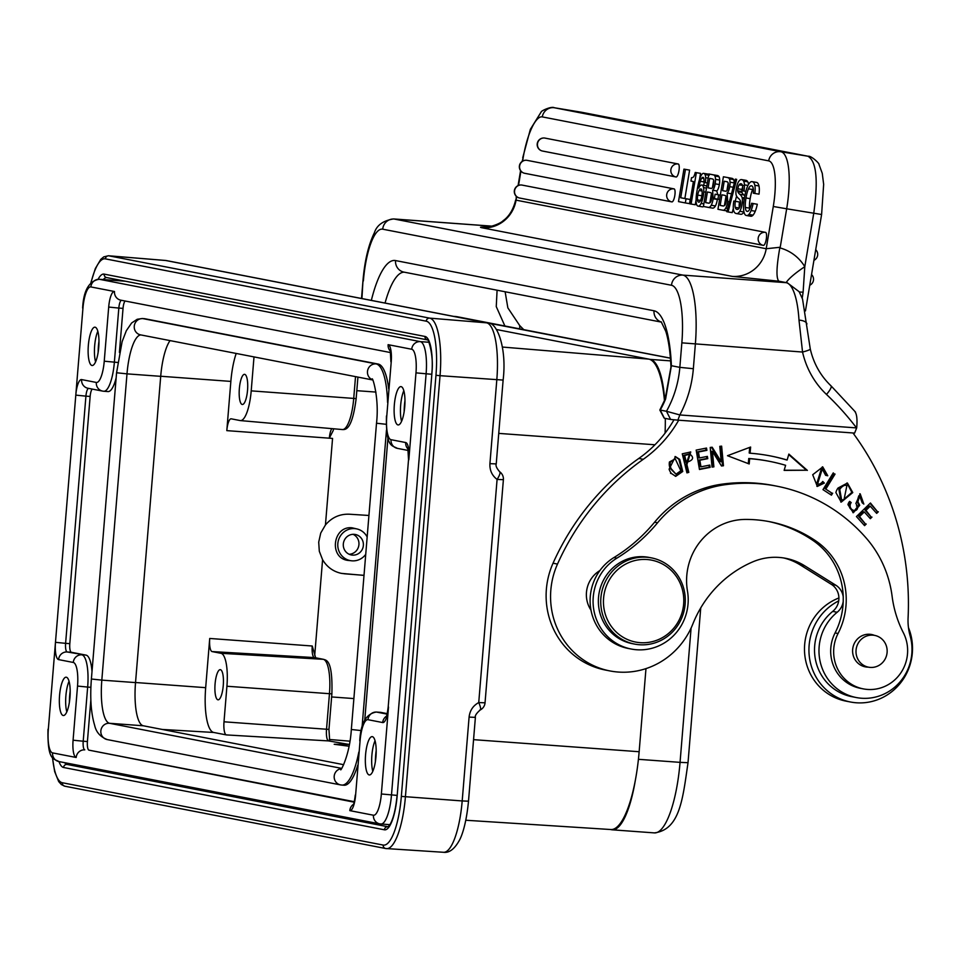 <?xml version="1.0" encoding="UTF-8"?>
<svg xmlns="http://www.w3.org/2000/svg" width="960" height="960" viewBox="0 0 960 960"><rect width="100%" height="100%" fill="white"/><g stroke="black" fill="none" stroke-linecap="round" stroke-linejoin="round"><path stroke-width="1.44" d="M98.976 341.088A24.708 6.768 -85.8 0 0 98.148 352.332M95.58 361.884A19.212 5.256 94.2 0 1 97.824 331.272M91.968 365.484A19.212 5.256 -85.8 0 0 92.136 365.508A19.212 5.256 -85.8 0 0 98.784 346.728A19.212 5.256 -85.8 0 0 94.944 327.18A19.212 5.256 -85.8 0 0 88.32 345.648A19.212 5.256 -85.8 0 0 91.968 365.484M349.092 746.232L334.2 744.276L349.428 744.432M353.064 534.312A10.428 10.032 -79 0 1 349.188 554.268M354.216 534.336A10.428 10.032 101 0 0 351.372 554.964A10.428 10.032 101 0 0 363.204 546.636A10.428 10.032 101 0 0 354.216 534.336M365.736 554.34A16.176 15.552 -79 0 1 350.268 560.604A16.176 15.552 -79 0 1 337.932 542.664A16.176 15.552 -79 0 1 354.684 528.6A16.176 15.552 -79 0 1 356.436 528.84A16.176 15.552 -79 0 1 367.164 537.024M350.544 560.652L347.58 560.376C328.608 557.556 333.012 525.564 352.068 527.808L356.7 528.888M247.536 390.216A15.12 4.14 -85.8 0 0 244.56 374.328A15.12 4.14 -85.8 0 0 239.352 388.62A15.12 4.14 -85.8 0 0 242.352 404.496A15.12 4.14 -85.8 0 0 247.536 390.216M236.196 353.448A42.708 11.7 94.2 0 0 230.856 381.408L226.812 430.632A12.516 3.432 -85.8 0 1 231.12 418.812A12.516 3.432 -85.8 0 1 231.216 418.824L240.132 420.552A31.404 8.604 94.2 0 0 240.384 420.588A31.404 8.604 94.2 0 0 251.208 390.876L254.004 356.916M332.952 431.04L329.34 438.132A11.028 3.024 94.2 0 1 331.836 428.628M368.94 515.472L349.32 514.212C339.78 513.876 331.812 517.452 325.44 524.964L332.556 438.42L226.812 430.632M215.076 683.952A15.12 4.14 -85.8 0 0 218.076 699.828A15.12 4.14 -85.8 0 0 223.296 685.044A15.12 4.14 -85.8 0 0 220.284 669.66A15.12 4.14 -85.8 0 0 215.076 683.952M209.724 638.46A12.516 3.432 -85.8 0 0 212.076 651.576L220.98 653.304A31.404 8.604 94.2 0 1 226.92 686.244L224.004 721.8A12.516 3.432 -85.8 0 0 226.368 734.916L213.732 732.468A42.708 11.7 94.2 0 1 205.68 687.672L209.724 638.46L312.252 646.008L315.744 658.152M329.328 740.616L328.584 740.832M314.712 655.404L314.688 653.652M364.008 575.4L341.46 573.384C333.276 571.62 326.976 567.06 322.584 559.716L314.784 654.504M364.008 575.328L344.424 573.792M322.584 559.716L319.308 551.256L318.708 542.136L320.748 533.016L325.44 524.964M341.148 573.324L343.824 573.672M348.648 744.372L328.584 740.916M343.656 764.688L143.292 725.772A41.172 11.28 94.2 0 1 135.528 682.596L160.704 376.332A41.172 11.28 94.2 0 1 170.052 340.608M358.824 752.1A57.648 15.78 94.2 0 1 341.964 785.076L344.076 785.232A57.648 15.78 -85.8 0 0 357.756 765.204M364.776 719.832L387.936 438.132M388.692 388.824A57.648 15.78 -85.8 0 0 378.18 364.056L144.972 318.756A57.648 15.78 -85.8 0 0 144.456 318.684L142.356 318.528A57.648 15.78 94.2 0 1 142.86 318.6L376.08 363.9A57.648 15.78 94.2 0 1 387.576 402.42M92.004 671.568A30.744 8.424 -85.8 0 0 86.076 655.14L71.364 652.284A8.232 2.256 94.2 0 1 69.816 643.644L90.144 396.444A8.232 2.256 94.2 0 1 92.184 389.076M107.748 391.536A30.744 8.424 -85.8 0 0 108.024 391.572A30.744 8.424 -85.8 0 0 116.148 377.88M119.412 352.44L123.036 308.376A8.232 2.256 94.2 0 1 125.088 301.008M376.188 750.54A24.708 6.768 -85.8 0 0 375.66 755.352A24.708 6.768 -85.8 0 0 375.372 761.784M372.804 771.336A19.212 5.256 94.2 0 1 375.048 740.736M372.336 736.656A19.212 5.256 -85.8 0 0 372.168 736.632A19.212 5.256 -85.8 0 0 365.52 755.412A19.212 5.256 -85.8 0 0 369.36 774.96A19.212 5.256 -85.8 0 0 375.984 756.492A19.212 5.256 -85.8 0 0 372.336 736.656M354.264 801.696L88.98 750.156A8.232 2.256 94.2 0 1 87.42 741.528L90.852 699.768M404.964 400.524A24.708 6.768 -85.8 0 0 404.448 405.336A24.708 6.768 -85.8 0 0 404.148 411.78M401.58 421.32A19.212 5.256 94.2 0 1 403.824 390.72M401.112 386.64A19.212 5.256 -85.8 0 0 400.944 386.616A19.212 5.256 -85.8 0 0 394.296 405.396A19.212 5.256 -85.8 0 0 398.136 424.944A19.212 5.256 -85.8 0 0 404.76 406.476A19.212 5.256 -85.8 0 0 401.112 386.64M387.156 713.628L380.784 712.38A30.744 8.424 -85.8 0 0 380.508 712.344A30.744 8.424 -85.8 0 0 380.232 712.344M66.336 677.22A19.212 5.256 -85.8 0 0 66.168 677.196A19.212 5.256 -85.8 0 0 59.52 695.976A19.212 5.256 -85.8 0 0 63.36 715.524A19.212 5.256 -85.8 0 0 69.984 697.056A19.212 5.256 -85.8 0 0 66.336 677.22M66.804 711.888A19.212 5.256 94.2 0 1 69.048 681.288M70.188 691.104A24.708 6.768 -85.8 0 0 69.372 702.348M711.456 447.312L720.324 461.58L721.224 461.76L712.188 447.228L710.22 447.456L712.032 467.076L713.88 466.86L712.44 451.44L721.488 465.984L723.456 465.756L721.632 446.148L719.796 446.352L721.224 461.76M712.44 451.44L711.552 451.272L712.98 466.692L712.008 466.8M720.768 446.244L722.556 465.588L721.32 465.732M722.556 465.588L723.456 465.756M712.98 466.692L713.88 466.86M852.768 510.264A3.06 2.94 101 0 0 853.248 510.408L854.136 510.576A3.06 2.94 -79 0 1 853.656 510.432L852.768 510.264M849.384 501.684L850.332 502.416A4.824 4.632 101 0 0 852.792 510.168M857.892 501.924L859.656 496.02L858.768 495.84L857.004 501.756A19.932 19.152 -79 0 1 858.792 505.128L852.9 512.628M859.764 493.788L863.196 503.58M859.656 496.02L862.2 502.812L863.832 504.084L860.208 493.86L855.864 503.472A26.292 25.284 -79 0 1 857.34 506.184A3.06 2.94 -79 0 1 854.136 510.576M853.68 510.336A4.824 4.632 -79 0 1 851.22 502.584L849.636 501.384A7.548 7.26 101 0 0 847.956 504.636L853.344 512.724L859.692 505.332A19.932 19.152 101 0 0 857.88 501.936L856.992 501.756M850.332 502.416L851.22 502.584M859.656 505.236L858.768 505.056M844.656 485.364L846.96 485.28L843.984 499.776L841.632 499.92L839.76 489.42M846.96 485.28L843.768 485.184A9.828 9.456 101 0 0 838.908 489.276L839.796 489.444A9.828 9.456 -79 0 1 844.644 485.328M843.552 485.244L844.44 485.412M838.872 489.252L840.744 499.752L841.632 499.92M846.972 482.976L851.868 492.384L840.78 502.02M835.884 492.552L841.224 502.116L852.768 492.564L847.416 483.048L838.044 488.028A12.828 12.336 101 0 0 835.884 492.552M670.356 462.144L675.252 458.82L680.832 470.784L675.984 474.18L670.992 468.516M669.444 461.964A10.644 10.236 101 0 0 670.14 468.324L671.04 468.492A10.644 10.236 -79 0 1 670.332 462.132M675.252 458.82L669.468 461.964M669.408 462.168L670.296 462.348M670.104 468.336L675.984 474.18M675.024 456.54L678.852 459.216L681.9 471.048L675.288 476.232M671.436 473.52L675.732 476.34L682.728 471.492L679.74 459.384L675.468 456.612L669.108 469.176A14.088 13.536 101 0 0 671.436 473.52L670.548 473.34M865.056 510.192L865.944 510.372L870.24 506.208L869.352 506.04L865.056 510.192L871.08 516.912L869.832 518.124M870.06 503.388L877.44 511.608L876.18 512.832M858.636 516.408L859.524 516.576L864.3 511.956L863.412 511.788L858.636 516.408L865.332 523.86L864.072 525.072M865.332 523.86L859.524 516.576M877.44 511.608L870.444 503.004L856.44 516.564L864.576 525.636L866.22 524.028M870.24 506.208L876.672 513.384L878.328 511.788M871.08 516.912L865.944 510.372M864.3 511.956L870.336 518.676L871.98 517.092M822.444 481.884L823.452 482.904L816.876 486.324M822.324 466.848L826.884 475.584M822.24 469.056L821.352 468.888L816.648 483.96L817.548 484.128L822.24 469.056L825.636 475.32L827.772 475.776L822.768 466.92L812.7 474.732L817.32 486.432L824.34 483.072L822.756 481.464M819.564 484.008L817.548 484.128M822.744 481.464A6.972 6.708 -79 0 1 819.576 484.02M823.452 482.904L824.34 483.072M788.712 454.56L806.472 470.232L784.188 470.22M770.064 455.856A190.512 183.132 -79 0 1 786.24 459.852L787.14 460.02A190.512 183.132 101 0 0 770.508 455.952A190.512 183.132 101 0 0 750.096 453.204L750.612 447.036L727.5 455.712L749.196 463.956L749.64 458.676L748.752 458.508L748.32 463.632M750.096 453.204L749.208 453.036L749.676 447.396M749.64 458.676A185.016 177.852 -79 0 1 769.464 461.34L768.564 461.16A185.016 177.852 101 0 0 748.752 458.508M769.464 461.34A185.016 177.852 -79 0 1 785.604 465.3L784.14 470.388L806.472 470.232M807.36 470.4L788.856 454.08L787.14 460.02M706.56 456.552L706.884 458.484L698.952 460.044L700.068 466.656L700.968 466.824L699.84 460.224L707.772 458.652L707.388 456.384L699.456 457.956L698.448 452.004L706.92 450.336L706.524 448.056L696.168 450.096L699.456 469.488L710.148 467.376L709.764 465.084L700.968 466.824M705.696 448.212L706.02 450.168L697.56 451.836L698.568 457.776L699.456 457.956M708.936 465.252L709.26 467.196L699.396 469.152M709.26 467.196L710.148 467.376M706.02 450.168L706.92 450.336M697.56 451.836L698.448 452.004M706.884 458.484L707.772 458.652M698.952 460.044L699.84 460.224M833.088 473.184L834.168 473.892L825.084 488.664L831.768 493.02L830.736 494.712M831.768 493.02L825.084 488.664M834.168 473.892L833.268 472.896L822.972 489.648L831.444 495.168L832.656 493.2M825.984 488.844L835.056 474.06M689.028 453.984L683.772 455.34L685.464 462.192L686.352 462.36C693.204 460.368 694.404 457.656 689.964 454.212L689.364 454.08M686.352 462.36L684.672 455.532L689.928 454.164M684.672 455.508L683.772 455.34M689.7 454.212L688.812 454.044M690.3 451.92L686.016 464.436L687.924 472.176L686.844 472.476M686.904 464.604L690.768 451.98L682.26 453.816L686.94 472.872L688.812 472.356L686.904 464.604L686.016 464.436M687.924 472.176L688.812 472.356M661.452 322.08A10.98 10.56 -79 0 1 654.012 310.776A87.84 24.048 -85.8 0 1 671.4 365.724L665.604 399.012A10.98 0.636 -157.3 0 0 665.16 399.012L670.968 366.96A10.98 4.116 -2.4 0 1 671.4 365.724L679.836 367.356A104.316 100.272 101 0 1 666.468 411.276L660.24 410.064L664.356 418.224L670.584 419.436L666.48 411.276L679.824 414.936L677.88 420.144L854.604 433.092L856.692 427.872C857.412 419.616 856.848 414.24 855 411.744M670.572 419.436L677.856 420.144M802.224 298.176L803.112 292.2A32.94 1.752 5.1 0 0 799.332 292.008M803.112 292.2L804.792 266.688A43.92 42.216 101 0 0 779.796 247.884L780.228 247.248L766.212 248.736A32.94 31.668 -79 0 1 732.264 276.384L482.124 227.796A32.94 31.668 101 0 0 516.06 200.148L516.276 196.284M786.168 282.6A32.94 6.228 148.8 0 1 804.792 266.688L813.744 213.264C818.376 180.228 816.444 161.22 807.96 156.228A10.98 10.56 -79 0 1 808.236 156.276L581.856 112.308A10.98 10.56 101 0 0 581.58 112.26L554.508 107.784L780.888 151.752A54.9 15.132 99.4 0 1 786.672 208.788L773.28 206.484A43.92 12.096 99.4 0 0 768.66 160.86A10.98 10.56 -79 0 1 780.888 151.752L807.96 156.228L581.46 112.236L554.388 107.76A54.9 15.132 99.4 0 1 554.508 107.784A10.98 10.56 101 0 0 542.28 116.892L768.66 160.86M521.952 185.064A6.588 6.588 0 0 0 514.392 190.392A6.588 6.588 0 0 0 519.612 198.024A6.588 6.336 101 0 1 514.62 190.524A6.588 6.336 101 0 1 521.964 185.064A6.588 1.812 -80.6 0 0 521.952 185.064L765.576 232.38A6.588 1.812 -80.6 0 1 766.272 239.196A6.588 1.812 -80.6 0 1 763.404 245.376A6.588 1.812 -80.6 0 0 763.404 245.376A6.588 6.336 -79 0 1 758.232 237.852A6.588 6.336 -79 0 1 765.576 232.38M763.056 245.316L519.78 198.06A6.588 6.336 101 0 1 519.612 198.024L763.224 245.352A6.588 6.588 0 0 0 763.404 245.376M674.076 188.892A6.588 6.336 -79 0 0 666.744 194.364A6.588 6.336 -79 0 0 671.904 201.888A6.588 1.812 -80.6 0 0 671.916 201.888A6.588 1.812 -80.6 0 0 674.784 195.708A6.588 1.812 -80.6 0 0 674.076 188.892L527.016 160.332A6.588 1.812 -80.6 0 0 527.004 160.32A6.588 6.588 0 0 0 519.444 165.66A6.588 6.588 0 0 0 524.664 173.292A6.588 6.336 101 0 0 524.832 173.316L671.568 201.828M544.848 138.072A6.588 6.588 0 0 0 537.288 143.412A6.588 6.588 0 0 0 542.52 151.044A6.588 6.336 101 0 1 537.528 143.544A6.588 6.336 101 0 1 544.86 138.072A6.588 1.812 -80.6 0 0 544.848 138.072L678.252 163.992A6.588 1.812 -80.6 0 1 678.948 170.808A6.588 1.812 -80.6 0 1 676.092 176.988A6.588 1.812 -80.6 0 0 676.092 176.988A6.588 6.336 -79 0 1 670.92 169.452A6.588 6.336 -79 0 1 678.252 163.992M675.744 176.916L542.688 151.068A6.588 6.336 101 0 1 542.52 151.044L675.912 176.952A6.588 6.588 0 0 0 676.092 176.988M751.104 210.528A15.66 4.32 99.4 0 1 748.896 214.44A18.936 5.22 99.4 0 1 746.688 215.556A18.936 5.22 99.4 0 1 746.376 215.46A18.324 5.052 99.4 0 1 746.232 215.448A18.324 5.052 99.4 0 1 743.712 210.588A16.056 4.428 99.4 0 1 744.444 197.988A16.932 4.668 99.4 0 1 747.864 185.64A18.324 5.052 99.4 0 1 751.92 181.632A18.324 5.052 99.4 0 1 752.196 181.704A19.608 5.4 99.4 0 1 752.436 181.716A19.608 5.4 99.4 0 1 754.812 185.256A10.98 3.024 99.4 0 1 754.836 193.464L753.312 193.164A8.436 2.328 -80.6 0 0 753.12 187.872A13.344 3.672 -80.6 0 0 751.62 185.832A13.344 3.672 -80.6 0 0 751.452 185.82A12.156 3.348 -80.6 0 0 751.32 185.784A12.156 3.348 -80.6 0 0 748.44 188.832A13.212 3.636 -80.6 0 0 746.016 197.976A13.344 3.672 -80.6 0 0 745.308 207.456A11.628 3.204 -80.6 0 0 747 211.32A11.628 3.204 -80.6 0 0 747.108 211.332A11.82 3.252 -80.6 0 0 747.312 211.392A11.82 3.252 -80.6 0 0 749.484 209.628A11.388 3.144 -80.6 0 0 751.62 203.268L753.144 203.568A15.408 4.248 99.4 0 1 751.116 210.54L755.28 211.224A15.408 4.248 -80.6 0 0 757.308 204.252L753.144 203.568M754.812 185.256L758.976 185.952A19.608 5.4 -80.6 0 0 756.612 182.412A19.608 5.4 -80.6 0 0 756.36 182.388M750.54 216.156A18.936 5.22 -80.6 0 0 750.852 216.24A18.936 5.22 -80.6 0 0 753.06 215.148A15.66 4.32 -80.6 0 0 755.268 211.224M748.896 214.44L753.06 215.136M751.62 203.268L757.308 204.252M745.308 207.456L749.472 208.14A13.344 3.672 99.4 0 1 750.18 198.66A13.212 3.636 99.4 0 1 752.604 189.516A12.156 3.348 99.4 0 1 753.228 188.328M749.628 209.34A11.628 3.204 99.4 0 1 749.472 208.14M746.016 197.976L750.18 198.66M748.44 188.832L752.604 189.516M758.964 186A10.98 3.024 -80.6 0 1 759.012 194.148L754.836 193.464M739.752 211.356A18.648 5.136 99.4 0 1 736.668 213.6A18.648 5.136 99.4 0 1 736.308 213.492M739.848 194.4A34.956 9.636 99.4 0 1 742.104 197.496A8.436 2.328 99.4 0 1 742.308 198.576A6.996 1.932 99.4 0 1 742.272 202.572A8.796 2.424 99.4 0 1 739.752 211.296L743.916 211.98A8.796 2.424 -80.6 0 0 743.952 211.908M743.592 181.116A11.388 3.144 99.4 0 1 744.456 184.86A10.98 3.024 99.4 0 1 743.988 191.088L742.476 190.788A6.588 1.812 -80.6 0 0 742.56 185.556A12.6 3.468 -80.6 0 0 741.192 183.804A12.6 3.468 -80.6 0 0 741.036 183.792A11.628 3.204 -80.6 0 0 740.844 183.744A11.628 3.204 -80.6 0 0 739.14 184.848A4.368 1.2 -80.6 0 0 737.844 188.772A3.42 0.936 -80.6 0 0 737.688 190.824L737.844 191.748A33.864 9.336 -80.6 0 0 739.86 194.304L744.024 195A33.864 9.336 99.4 0 1 741.996 192.456M738.42 198.276A35.508 9.78 99.4 0 1 736.248 195.36A6.864 1.896 99.4 0 1 735.996 191.004A8.592 2.364 99.4 0 1 738.48 181.824A17.448 4.812 99.4 0 1 741.42 179.58A17.448 4.812 99.4 0 1 741.6 179.628A23.604 6.504 99.4 0 1 741.816 179.64A23.604 6.504 99.4 0 1 743.604 181.104L747.768 181.788A23.604 6.504 -80.6 0 0 745.98 180.336A23.604 6.504 -80.6 0 0 745.764 180.312M739.056 208.272A4.596 1.26 -80.6 0 0 740.448 204.396A3.36 0.924 -80.6 0 0 740.604 202.224A4.824 1.332 -80.6 0 0 740.34 200.748A37.248 10.26 -80.6 0 0 738.408 198.36M736.296 213.552C733.428 212.988 732.6 208.824 733.812 201.036L735.348 201.336A7.164 1.98 -80.6 0 0 735.204 207.36A14.424 3.972 -80.6 0 0 736.776 209.352A14.424 3.972 -80.6 0 0 736.944 209.364A14.088 3.876 -80.6 0 0 737.16 209.424A14.088 3.876 -80.6 0 0 739.056 208.32M740.472 214.176A18.648 5.136 -80.6 0 0 740.832 214.296A18.648 5.136 -80.6 0 0 743.916 212.04M742.104 197.496L744.456 197.892M744.828 195.78A34.956 9.636 -80.6 0 0 744.012 195.084M737.844 191.748L742.008 192.432L741.864 191.496A3.42 0.936 99.4 0 1 742.008 189.468A4.368 1.2 99.4 0 1 742.716 186.696M737.688 190.824L741.852 191.508M737.844 188.772L742.008 189.468M745.836 191.388L743.988 191.088M744.456 184.86L747.96 185.448M748.512 184.452A11.388 3.144 -80.6 0 0 747.756 181.812M745.632 180.276A17.448 4.812 -80.6 0 0 745.584 180.264A17.448 4.812 -80.6 0 0 745.548 180.264L741.42 179.58M735.204 207.36L739.248 208.02M735.348 201.336L739.512 202.02A7.164 1.98 99.4 0 0 739.344 207.876M733.812 201.036L739.512 202.02M728.052 211.944L726.756 211.692L735.36 179.112L736.656 179.364L728.052 211.944L732.216 212.628L733.32 208.44M735.216 201.276L736.596 196.068M736.656 179.364L735.36 179.112M726.936 181.752L724.212 181.236L722.628 190.668L725.976 191.22M722.628 190.668L725.46 191.22A18.108 4.992 -80.6 0 0 725.496 191.22A18.108 4.992 -80.6 0 0 726.444 191.076M726.444 191.064A3.984 1.104 -80.6 0 0 728.076 187.008A4.368 1.2 -80.6 0 0 728.232 183.18A10.14 2.796 -80.6 0 0 727.14 181.8A10.14 2.796 -80.6 0 0 726.924 181.788M728.196 183.048L726.924 190.644M722.58 205.836A19.056 5.244 -80.6 0 0 723.012 205.98A19.056 5.244 -80.6 0 0 724.86 205.236A4.368 1.2 -80.6 0 0 726.192 201.336A4.596 1.26 -80.6 0 0 726.432 197.94A5.664 1.56 -80.6 0 0 725.904 196.032A18.324 5.052 -80.6 0 0 724.908 195.396L721.944 194.82L720.168 205.428L723.492 205.98M720.168 205.428L722.568 205.896M726 196.152L724.416 205.584M722.832 210.216L717.948 209.28L723.396 176.784L731.7 178.284L723.396 176.784M725.772 208.176A16.176 4.464 99.4 0 1 723 210.252A16.176 4.464 99.4 0 1 722.568 210.096M727.14 193.092L727.728 201.588A8.436 2.328 99.4 0 1 725.76 208.08L727.632 208.392M727.524 177.624A22.428 6.18 99.4 0 1 727.824 177.648A22.428 6.18 99.4 0 1 729.408 178.848A9.348 2.58 99.4 0 1 730.044 182.208A7.308 2.016 99.4 0 1 729.708 186.672A6.972 1.92 99.4 0 1 727.14 193.032M727.728 201.588L729.36 201.852M727.104 193.044L731.268 193.74A6.972 1.92 -80.6 0 0 731.556 193.536M734.22 183.432A7.308 2.016 -80.6 0 0 734.208 182.892A9.348 2.58 -80.6 0 0 733.572 179.532A22.428 6.18 -80.6 0 0 731.988 178.344A22.428 6.18 -80.6 0 0 731.688 178.32M729.408 178.848L733.572 179.532M717.912 199.224L714.396 198.54L715.116 194.22L718.632 194.904L717.912 199.224L719.592 199.5M718.632 194.904L720.312 195.18M715.116 194.22L720.324 195.108M712.404 178.932L709.68 178.404L708.108 187.848L711.444 188.4M708.108 187.848L710.928 188.4A18.108 4.992 -80.6 0 0 710.964 188.4A18.108 4.992 -80.6 0 0 711.912 188.256M711.912 188.232A3.984 1.104 -80.6 0 0 713.544 184.188A4.368 1.2 -80.6 0 0 713.712 180.36A10.14 2.796 -80.6 0 0 712.608 178.98A10.14 2.796 -80.6 0 0 712.392 178.968M713.664 180.216L712.392 187.812M708.06 203.016A19.056 5.244 -80.6 0 0 708.48 203.16A19.056 5.244 -80.6 0 0 710.328 202.416A4.368 1.2 -80.6 0 0 711.672 198.516A4.596 1.26 -80.6 0 0 711.9 195.12A5.664 1.56 -80.6 0 0 711.384 193.212A18.324 5.052 -80.6 0 0 710.376 192.576L707.412 191.988L705.636 202.608L708.972 203.148M705.636 202.608L708.048 203.076M711.468 193.332L709.884 202.764M708.312 207.396L703.416 206.46L708.864 173.964L713.004 174.768A22.428 6.18 99.4 0 1 713.304 174.828A22.428 6.18 99.4 0 1 714.876 176.016A9.348 2.58 99.4 0 1 715.512 179.376A7.308 2.016 99.4 0 1 715.176 183.852A6.972 1.92 99.4 0 1 712.608 190.212M711.24 205.344A16.176 4.464 99.4 0 1 708.48 207.432A16.176 4.464 99.4 0 1 708.036 207.276M712.608 190.272L713.196 198.768A8.436 2.328 99.4 0 1 711.24 205.26L715.404 205.944M708.48 207.432L712.644 208.128A16.176 4.464 -80.6 0 0 715.404 206.04M715.404 205.956A8.436 2.328 -80.6 0 0 717.36 199.452L717.42 199.128M713.196 198.768L717.36 199.452M717.756 194.652L716.772 190.956M712.572 190.224L716.736 190.908A6.972 1.92 -80.6 0 0 719.352 184.536A7.308 2.016 -80.6 0 0 719.676 180.072A9.348 2.58 -80.6 0 0 719.04 176.712A22.428 6.18 -80.6 0 0 717.468 175.512A22.428 6.18 -80.6 0 0 717.156 175.5M714.876 176.016L719.04 176.712M713.004 174.804L708.864 173.964M702.072 191.064A7.716 2.124 -80.6 0 0 701.004 189A7.716 2.124 -80.6 0 0 700.908 189A8.232 2.268 -80.6 0 0 700.788 188.964A8.232 2.268 -80.6 0 0 699.096 190.5A6.048 1.668 -80.6 0 0 697.752 195.096A6.312 1.74 -80.6 0 0 697.512 199.932A7.86 2.16 -80.6 0 0 698.604 202.116A7.86 2.16 -80.6 0 0 698.688 202.128L698.94 202.164M697.512 199.932L701.676 200.616M698.688 202.128A7.716 2.124 -80.6 0 0 698.808 202.152A7.716 2.124 -80.6 0 0 700.476 200.544A6.312 1.74 -80.6 0 0 701.832 195.9A6.048 1.668 -80.6 0 0 702.072 191.076M699.096 190.5L702.06 190.992M697.752 195.096L701.856 195.768M700.248 177.36A12.156 3.348 99.4 0 1 703.548 173.364A12.156 3.348 99.4 0 1 703.644 173.388A14.424 3.972 99.4 0 1 703.812 173.4A14.424 3.972 99.4 0 1 705.06 174.588A9.54 2.628 99.4 0 1 705.66 177.684A10.284 2.832 99.4 0 1 705.312 182.64L703.896 182.364A6.048 1.668 -80.6 0 0 703.068 177.36A7.548 2.076 -80.6 0 0 702.936 177.324A7.548 2.076 -80.6 0 0 701.736 178.164A8.004 2.208 -80.6 0 0 700.332 181.32A25.2 6.948 -80.6 0 0 698.7 188.136A12.6 3.468 99.4 0 1 701.664 185.04A12.6 3.468 99.4 0 1 701.832 185.076A12.828 3.54 99.4 0 1 701.928 185.088A12.828 3.54 99.4 0 1 703.524 187.596A9.036 2.484 99.4 0 1 703.752 191.844A10.836 2.988 99.4 0 1 701.1 203.436A12.828 3.54 99.4 0 1 698.316 206.148A12.828 3.54 99.4 0 1 698.076 206.076A12.156 3.348 99.4 0 1 697.896 206.064A12.156 3.348 99.4 0 1 696.096 201.648A17.052 4.704 99.4 0 1 697.104 190.32A21.792 6 99.4 0 1 700.248 177.324M705.06 174.588L709.224 175.272M705.66 177.684L708.168 178.092M708.768 174.564A14.424 3.972 -80.6 0 0 707.976 174.084A14.424 3.972 -80.6 0 0 707.808 174.072L703.968 173.436M702.24 206.772A12.828 3.54 -80.6 0 0 702.492 206.844A12.828 3.54 -80.6 0 0 703.56 206.484M701.1 203.436L703.848 203.892M706.812 186.216A12.828 3.54 -80.6 0 0 706.092 185.784A12.828 3.54 -80.6 0 0 705.996 185.772L702.024 185.112M700.332 181.32L703.944 181.908M703.62 185.364A25.2 6.948 99.4 0 1 704.376 182.448M707.352 182.976L705.312 182.64M693.408 181.536L690.96 181.056L691.524 177.66A17.448 4.812 -80.6 0 0 691.716 177.684A17.448 4.812 -80.6 0 0 693.684 176.724A7.86 2.16 -80.6 0 0 695.244 172.464L696.36 172.68L691.104 204.06L689.688 203.784L693.408 181.536M691.104 204.06L695.268 204.744L696.084 199.872M696.36 172.68L700.524 173.364L699.468 179.664M695.244 172.464L700.524 173.364M685.344 202.944L678.492 201.612L683.94 169.128L685.452 169.416L680.712 197.76L686.04 198.792L685.344 202.944L689.508 203.628L690.204 199.488L686.04 198.792M680.712 197.76L690.204 199.488M685.452 169.416L689.616 170.112L684.876 198.444M683.94 169.128L689.616 170.112M779.796 247.884C776.376 267.324 776.076 278.436 778.908 281.22L786.144 282.672A10.98 10.56 -79 0 1 787.344 282.828L779.916 281.388A10.98 10.56 101 0 0 778.716 281.232M806.904 324.048A10.98 4.716 176.4 0 0 798.996 320.112L802.548 352.044L681.852 342.852A54.9 15.036 94.2 0 0 671.496 285.276A10.98 10.56 -79 0 1 682.932 275.112A65.88 18.036 94.2 0 1 695.352 344.208L693.348 368.712A115.296 110.832 101 0 1 679.824 414.948L856.548 427.908A288.78 277.596 -79 0 0 826.476 394.428A10.98 2.58 133.4 0 0 831.048 385.872C820.584 375.852 813.672 363.576 810.288 349.056A10.98 1.26 167.3 0 1 802.548 352.044A84.552 81.276 101 0 0 826.476 394.428M854.616 433.092L856.692 427.872M673.968 419.82A120.78 116.1 -79 0 1 638.808 458.448A252.552 242.76 101 0 0 553.044 563.208A76.86 73.884 101 0 0 605.448 670.056L609.912 670.932A76.86 73.884 -79 0 1 557.496 564.072A252.552 242.76 -79 0 1 643.26 459.312A120.78 116.1 101 0 0 678.696 420.204M768.192 521.412A133.524 128.352 -79 0 1 812.808 540.336A71.376 68.604 -79 0 1 843.24 596.94A16.476 15.828 101 0 0 835.848 585.24L804.72 565.8A60.396 58.056 101 0 0 785.712 558.312A60.396 58.056 101 0 0 752.652 561.912A112.332 107.976 101 0 0 692.88 623.916A76.86 73.884 -79 0 1 609.912 670.932M783.48 557.916A60.396 58.056 -79 0 1 800.268 564.936L831.384 584.376A16.476 15.828 -79 0 1 832.716 611.4A48.312 46.44 101 0 0 815.712 660.816A48.312 46.44 101 0 0 851.82 696.672L856.272 697.536A48.312 46.44 -79 0 1 820.176 661.68A48.312 46.44 -79 0 1 837.168 612.264A16.476 15.828 101 0 0 843.228 601.344A71.376 68.604 -79 0 1 835.08 632.928A38.436 36.948 101 0 0 860.352 688.308L863.316 688.884A38.436 36.948 -79 0 1 838.056 633.504A71.376 68.604 101 0 0 815.772 540.912A133.524 128.352 101 0 0 769.68 521.7A133.524 128.352 101 0 0 745.128 519.432A60.396 58.056 101 0 0 687.48 591.168A49.416 47.496 -79 0 1 631.224 649.032A49.416 47.496 -79 0 1 593.688 609.18A49.416 47.496 -79 0 1 616.92 558.132A164.7 158.328 101 0 0 657.564 522.78A109.8 105.552 -79 0 1 724.86 484.752A169.752 163.176 -79 0 1 776.592 486.132A169.752 163.176 -79 0 1 866.256 538.152A109.8 105.552 -79 0 1 892.104 596.256A109.8 105.552 101 0 0 903.372 632.772A38.436 36.948 -79 0 1 900.264 673.704A38.436 36.948 -79 0 1 863.316 688.884M603.588 598.176A41.724 40.104 -79 0 1 666.588 566.568A41.724 40.104 -79 0 1 660.66 638.568A41.724 40.104 -79 0 1 603.588 598.176M600.888 597.9A43.92 42.216 -79 0 1 651.396 557.868A43.92 42.216 -79 0 1 684.876 606.564A43.92 42.216 -79 0 1 639.42 644.736A43.92 42.216 -79 0 1 634.644 644.1A43.92 42.216 -79 0 1 600.888 597.9M651.396 557.868L649.02 557.412A43.92 42.216 101 0 0 599.196 592.476A43.92 42.216 101 0 0 632.268 643.644L634.644 644.1M887.1 652.428A16.176 15.552 -79 0 1 868.488 667.176A16.176 15.552 -79 0 1 856.308 648.324A16.176 15.552 -79 0 1 874.668 635.4A16.176 15.552 -79 0 1 887.1 652.428M874.428 635.352A16.476 15.828 101 0 0 871.596 634.512A16.476 15.828 101 0 0 852.912 647.664A16.476 15.828 101 0 0 865.32 666.852A16.476 15.828 101 0 0 867.108 667.092A16.476 15.828 101 0 0 868.284 667.128M776.592 486.132L773.616 485.544A169.752 163.176 101 0 0 721.896 484.176A109.8 105.552 101 0 0 654.588 522.204A164.7 158.328 -79 0 1 613.944 557.556A49.416 47.496 101 0 0 599.856 570.6A27.456 26.388 101 0 0 590.988 610.128A49.416 47.496 101 0 0 628.248 648.456L631.224 649.032M599.856 570.6A49.416 47.496 101 0 0 590.988 610.128M852.984 432.972A285.492 274.428 -79 0 1 908.088 617.892A54.9 52.776 101 0 0 910.14 635.916A48.312 46.44 -79 0 1 856.272 697.536M497.088 290.208L496.26 306.6L504.888 325.98M523.752 329.652L519.684 325.548L519.756 328.872M479.88 709.98A8.784 2.004 -116.7 0 0 480.24 709.944A8.784 2.004 -116.7 0 0 478.74 702.564L497.088 479.424C491.988 475.536 489.6 470.28 489.924 463.656L496.812 379.824A54.36 14.88 -85.8 0 0 486.564 322.824A8.784 8.448 -79 0 1 487.44 322.944C496.956 321.444 507.06 347.88 503.124 380.076L496.236 463.908C495.492 465.66 496.656 468.288 499.716 471.792A8.784 8.784 0 0 1 503.388 479.676L497.088 479.424A8.784 2.28 -54.7 0 0 499.728 471.804A8.784 2.28 -54.7 0 0 499.476 471.684M465.816 820.248L610.908 829.536A82.356 22.548 -85.8 0 0 635.268 780.684A82.356 22.548 -85.8 0 0 639.144 751.728L645.972 668.616M610.512 829.512L611.604 829.728A74.664 20.448 94.2 0 0 612.264 829.812A74.664 20.448 94.2 0 0 635.268 780.684M665.076 433.14A82.356 22.548 -85.8 0 0 665.304 418.404M664.452 400.68A82.356 22.548 -85.8 0 0 648.78 359.112L650.268 359.4A74.664 20.448 94.2 0 1 664.716 400.08M838.92 597.972A53.808 51.72 101 0 0 804.612 652.932A53.808 51.72 101 0 0 846.012 701.136L850.476 702A53.808 51.72 -79 0 1 809.304 656.388A53.808 51.72 -79 0 1 838.716 600.888M908.448 627.564A53.808 51.72 -79 0 1 900.828 682.572A53.808 51.72 -79 0 1 850.476 702M71.364 652.284L67.152 651.972A8.232 7.92 101 0 0 58.584 659.604A16.476 4.512 -85.8 0 1 55.476 642.324L65.604 643.344A8.232 2.256 -85.8 0 0 67.152 651.972L86.076 655.14M251.208 390.864L353.736 398.424M342.132 429.516A32.892 9.012 -85.8 0 0 342.384 429.552A32.892 9.012 -85.8 0 0 353.724 398.448L355.524 376.632M353.724 398.472L356.04 398.532M230.856 381.408L160.716 376.248M375.936 392.076L356.808 390.684M226.368 734.916L328.596 740.916A11.028 3.024 94.2 0 1 326.52 729.348L329.448 693.804A32.892 9.012 -85.8 0 0 323.232 659.304L314.328 657.576A11.028 3.024 94.2 0 1 312.252 646.008M220.98 653.304L323.232 659.304A3.3 3.168 -79 0 1 323.64 659.352L314.736 657.624A3.3 3.168 101 0 0 314.328 657.576L212.076 651.576M224.004 721.8L328.836 729.408M331.764 693.864L226.92 686.244M331.632 696.948L353.88 698.568M135.528 682.512L205.68 687.672M213.732 732.468L162.192 729.444M349.968 741.18L329.34 739.488M160.704 376.332L126.996 373.86L101.82 680.124L135.528 682.596M140.94 334.944A41.172 11.28 -85.8 0 0 126.996 373.86L116.568 372.756L91.392 679.02L101.82 680.124A41.172 11.28 -85.8 0 0 109.596 723.3A8.232 7.92 101 0 0 107.34 739.596L340.56 784.896A8.232 7.92 -79 0 1 341.352 768.636M143.292 725.772L109.596 723.3L341.556 768.36M341.46 785.016A8.232 7.92 -79 0 1 340.56 784.896L341.964 785.076M340.848 769.164C339.336 773.508 349.62 757.08 351.336 729.504L361.224 730.572M386.472 430.128L362.064 727.128M386.172 424.296L376.512 423.24C379.56 396.876 371.82 374.904 372.144 379.416M372.408 379.764A8.232 7.92 -79 0 1 376.08 363.9L378.18 364.056M144.972 318.756L142.86 318.6A8.232 7.92 101 0 0 140.616 334.884L372.516 379.932M81.6 379.584A8.232 7.92 101 0 0 87.936 388.248L102.636 391.104A8.232 7.92 -79 0 1 96.312 382.44L81.6 379.584A16.476 4.512 -85.8 0 0 75.792 395.124L85.92 396.144L65.604 643.344L69.816 643.644M103.536 391.224A8.232 7.92 -79 0 1 102.636 391.104L103.812 391.26A30.744 8.424 94.2 0 1 103.536 391.224M88.572 388.368A8.232 2.256 -85.8 0 0 85.92 396.144L90.144 396.444M96.312 382.44A22.512 6.168 94.2 0 0 104.244 361.2L117.696 362.46M123.036 308.376L118.824 308.076L114.372 362.22A30.744 8.424 94.2 0 1 103.812 391.26L108.024 391.572M121.464 300.3A8.232 2.256 -85.8 0 0 118.824 308.076L108.696 307.056L104.244 361.2M108.696 307.056A16.476 4.512 -85.8 0 1 114.504 291.516A8.232 7.92 101 0 0 120.828 300.18L390.744 352.608M90.888 687.312L87.66 687.072L83.208 741.216L87.42 741.528M73.284 662.46A8.232 7.92 -79 0 1 81.864 654.828A30.744 8.424 94.2 0 1 87.66 687.072L77.532 686.064A22.512 6.168 94.2 0 0 73.284 662.46L58.584 659.604M88.98 750.156L354.144 802.176M83.208 741.216A8.232 2.256 -85.8 0 0 84.768 749.856A8.232 7.92 101 0 0 76.188 757.476A16.476 4.512 -85.8 0 1 73.08 740.208L83.208 741.216M431.7 374.28L415.98 372.864A22.512 6.168 94.2 0 0 411.732 349.26A8.232 7.92 -79 0 1 420.312 341.628A30.744 8.424 94.2 0 1 426.108 373.872L391.488 794.988A30.744 8.424 94.2 0 1 380.928 824.028A30.744 8.424 94.2 0 1 380.652 823.992A8.232 7.92 -79 0 1 373.428 815.22A22.512 6.168 94.2 0 0 381.36 793.98L397.08 795.396M390.468 351.216A8.232 7.92 -79 0 1 388.116 344.664A16.476 4.512 -85.8 0 1 391.224 361.944L386.772 416.088L391.224 361.944M386.772 416.088A22.512 6.168 94.2 0 0 391.02 439.692A8.232 7.92 101 0 0 397.344 448.356L408.36 450.492M408.084 449.088A8.232 7.92 -79 0 1 405.72 442.548L391.02 439.692M411.732 349.26L388.116 344.664M415.98 372.864L408.828 459.816A16.476 4.512 -85.8 0 0 405.72 442.548M380.784 712.38L376.572 712.08A8.232 7.92 101 0 0 367.992 719.7L382.704 722.556A8.232 7.92 -79 0 1 386.364 716.256M380.508 712.344L376.296 712.044A30.744 8.424 94.2 0 1 376.572 712.08L387.036 714.108M386.964 716.136L385.968 717.096C386.232 715.236 386.544 719.28 388.2 706.92L388.512 707.016A16.476 4.512 -85.8 0 1 382.704 722.556M381.36 793.98L388.512 707.016M360.06 740.94L355.608 795.084L360.06 740.94A22.512 6.168 94.2 0 1 367.992 719.7M355.608 795.084A16.476 4.512 -85.8 0 1 349.812 810.624A8.232 7.92 -79 0 1 353.46 804.324M349.812 810.624L373.428 815.22M125.256 281.196L99.456 279.312L420.312 341.628L429.024 342.264M125.112 281.172L99.18 279.276A30.744 8.424 94.2 0 1 99.456 279.312A8.232 7.92 101 0 0 90.876 286.932L114.504 291.516M73.08 740.208L77.532 686.064M76.188 757.476L52.572 752.892A8.232 7.92 101 0 0 58.896 761.556L379.752 823.872L389.904 824.688M90.876 286.932A22.512 6.168 94.2 0 0 82.944 308.172L48.324 729.288A22.512 6.168 94.2 0 0 52.572 752.892M78.648 765.384L67.02 764.436L388.056 826.776M64.656 762.672A32.964 9.024 -85.8 0 0 67.02 764.436A3.3 3.168 101 0 0 63.552 767.484A36.264 9.924 -85.8 0 1 59.016 761.58M427.5 339.912L427.428 339.888A3.3 3.168 -79 0 1 424.968 336.444L104.124 274.116A3.3 3.168 101 0 0 106.656 277.584A32.964 9.024 -85.8 0 0 103.332 279.576M431.82 374.472L397.188 795.588L431.82 374.472A36.264 9.924 -85.8 0 0 424.968 336.444M397.2 795.528L397.068 795.54C395.76 809.028 393.408 818.688 390.024 824.496L388.14 826.788M104.124 274.116A36.264 9.924 -85.8 0 0 98.112 279.252M63.552 767.484L384.408 829.8A3.3 3.168 -79 0 1 387.864 826.752A32.964 9.024 -85.8 0 0 388.032 826.776M384.408 829.8A36.264 9.924 -85.8 0 0 397.188 795.588M82.944 308.172L75.792 395.124M55.476 642.324L48.324 729.288M856.464 506.004L857.352 506.172M852.768 492.564L851.868 492.384M679.74 459.384L678.852 459.216M491.94 226.176L394.164 219.024A10.98 10.56 101 0 0 382.728 229.188L671.496 285.276M361.932 298.56L362.964 280.86C364.656 260.832 368.472 244.788 374.388 232.74C376.824 225.192 383.22 220.596 393.576 218.94A65.88 18.036 94.2 0 1 394.164 219.024L682.932 275.112L786.144 282.672A65.88 18.036 -85.8 0 1 798.996 320.112M681.852 342.852L679.836 367.356L693.348 368.712M665.604 399.012A104.316 100.272 -79 0 1 660.24 410.064M371.34 300.396A87.84 24.048 -85.8 0 1 395.544 260.568A10.98 10.56 101 0 0 403.98 272.124L661.512 322.14M404.268 272.172A76.86 21.048 -85.8 0 0 385.056 303.06M395.544 260.568L654.012 310.776M527.016 160.332A6.588 6.336 101 0 0 519.672 165.792A6.588 6.336 101 0 0 524.664 173.292L671.736 201.864A6.588 6.588 0 0 0 671.916 201.888M742.272 202.572L743.772 202.824M742.308 198.576L744.288 198.912M739.14 184.848L743.304 185.532M729.708 186.672L733.872 187.356M730.044 182.208L734.208 182.892M715.176 183.852L719.34 184.536M715.512 179.376L719.676 180.072M703.752 191.844L705.816 192.192M703.524 187.596L706.5 188.088M701.736 178.152L703.812 178.5M516.648 196.62L516.06 200.148L766.212 248.736L773.28 206.484M542.28 116.892A43.92 12.096 99.4 0 0 523.14 157.896L522.108 161.448M523.14 157.896L522.588 161.136M520.92 171.108L518.532 185.4M780.228 247.248L786.672 208.788L821.604 214.5L823.656 184.344L822.264 173.34L819.024 164.496C819.78 163.692 810.996 155.448 808.236 156.276M582.132 112.368A10.98 10.56 101 0 0 581.856 112.308L581.46 112.236M486.9 227.1C480.516 226.92 478.92 227.148 482.124 227.796M732.264 276.384L778.908 281.22M830.688 385.704A10.98 2.58 133.4 0 1 831.048 385.872L855.504 412.08M643.26 459.312L638.808 458.448M557.496 564.072L553.044 563.208M804.72 565.8L800.268 564.936M831.384 584.376L835.848 585.24M835.08 632.928L838.056 633.504M721.896 484.176L724.86 484.752M657.564 522.78L654.588 522.204M613.944 557.556L616.92 558.132M812.808 540.336L815.772 540.912M843.228 601.344L843.24 596.94M837.168 612.264L832.716 611.4M363.372 280.992A54.9 15.036 94.2 0 1 382.728 229.188M468.504 801.192C466.176 825.144 461.508 836.46 459.54 840.06C454.62 848.988 449.292 853.068 443.556 852.288A54.36 14.88 -85.8 0 0 462.192 800.94L468.504 801.192L475.392 717.36L469.092 717.108C469.848 710.52 473.064 705.672 478.74 702.564L485.04 702.816L503.388 479.676M503.124 380.076L440.04 375.684L405.42 796.8A54.876 15.024 94.2 0 1 386.604 848.64A54.876 15.024 94.2 0 1 386.076 848.568A3.3 3.168 -79 0 1 383.16 845.064A51.576 14.124 94.2 0 0 401.34 796.392L462.192 800.94L469.092 717.108M489.924 463.656L496.224 463.908M473.556 739.656L639.144 751.728M654.936 444.78L498.744 433.392M383.16 845.064L62.304 782.736A3.3 3.168 101 0 0 64.836 786.204L385.692 848.52L443.556 852.288M62.304 782.736A51.576 14.124 94.2 0 1 52.572 757.596M429.684 318.132L486.564 322.824L165.708 260.496L108.828 255.816L429.684 318.132A54.876 15.024 94.2 0 1 440.04 375.684L435.96 375.276A51.576 14.124 94.2 0 0 426.228 321.18A3.3 3.168 -79 0 1 429.684 318.132M165.264 260.436L166.596 260.616A8.784 8.448 101 0 0 165.708 260.496A54.36 14.88 -85.8 0 0 165.264 260.436L108.384 255.756A54.876 15.024 94.2 0 1 108.828 255.816A3.3 3.168 101 0 0 105.372 258.864L426.228 321.18M401.34 796.392L435.96 375.276M91.164 282.24A51.576 14.124 94.2 0 1 105.372 258.864M670.428 358.212L453.948 316.44M670.428 358.14L457.404 316.764A10.98 10.56 101 0 0 456.216 316.608A74.664 20.448 -85.8 0 0 455.556 316.512L453.624 316.368M638.424 759.312L680.052 762.36L691.092 628.068M612.264 829.812L654.396 832.896A74.664 20.448 -85.8 0 0 680.052 762.36L688.02 762.684L700.74 607.896M650.268 359.4L670.632 360.888M502.38 347.052L648.78 359.112L496.644 329.556M356.436 528.84L350.904 527.76M350.268 560.604L344.748 559.536M240.384 420.588L342.384 429.552C345.48 429.696 352.08 430.248 356.16 398.58L357.924 377.1M333.744 428.796L332.976 431.052M329.664 740.712L328.956 729.456L331.884 693.9C332.868 659.304 326.112 660.396 323.64 659.352M91.392 679.02C89.928 697.776 91.008 713.196 94.632 725.268C96.12 732.168 100.356 736.944 107.34 739.596M351.336 729.504L376.512 423.24M142.356 318.528L137.22 319.272L131.64 322.968L126.324 330.72L122.112 341.652L116.568 372.756M391.104 351.624L390.264 350.52L390.912 361.848M386.46 415.992C385.8 447.924 392.112 445.2 397.344 448.356M408.708 449.496L407.868 448.404L408.528 459.72L388.2 706.92M376.296 712.044C366.144 713.76 360.624 723.36 359.76 740.844M355.308 794.988C353.652 807.348 353.34 803.304 353.076 805.164L354.072 804.204M48.012 729.192C47.352 761.124 53.676 758.4 58.896 761.556M106.656 277.584L427.452 339.9C426.672 335.448 434.58 353.124 431.688 374.436M99.18 279.276C89.028 280.992 83.508 290.592 82.644 308.076M809.748 285.252A6.588 6.588 0 0 0 811.548 274.572M813.924 260.34A6.588 6.588 0 0 0 815.712 249.66M665.16 399.012L659.964 409.752M664.08 417.984L659.832 410.028M670.968 366.96C670.26 351.996 668.544 340.14 665.82 331.38L661.224 321.852M756.612 182.412L752.436 181.716M756.096 182.316L751.92 181.632M750.852 216.24L746.688 215.556M740.832 214.296L736.668 213.6M745.98 180.336L741.816 179.64M726.96 210.912L723 210.252M731.988 178.344L727.824 177.648M717.468 175.512L713.304 174.828M707.976 174.084L703.812 173.4M702.492 206.844L698.316 206.148M706.092 185.784L701.928 185.088M705.828 185.724L701.664 185.04M554.388 107.76C551.46 105.948 540.708 111.048 541.152 111.996L530.352 129.336L522.72 157.8M520.572 170.664L518.064 185.604M805.452 310.932L821.604 214.5M515.676 199.908C512.184 214.908 503.976 220.056 503.244 220.584C500.424 223.668 490.608 227.1 485.856 227.16L485.88 227.16M810.288 349.056L802.536 299.04L799.152 291.708L787.344 282.828M862.464 666L868.488 667.176M868.656 634.236L874.668 635.4M505.128 291.768L507.852 307.86L519.672 325.524M393.576 218.94L492.048 226.152M361.512 298.476L362.964 280.86M475.392 717.36C474.804 715.8 476.412 713.328 480.24 709.944A8.784 8.784 0 0 0 485.04 702.816M52.38 757.356L54.684 771.648L58.704 781.572L61.368 784.56L64.836 786.204M166.596 260.616L487.44 322.944M108.384 255.756L103.752 256.884L100.776 259.368L95.34 268.548L90.936 282.456M654.396 832.896C680.016 829.62 682.752 798.792 688.02 762.684M455.556 316.512L457.404 316.764"/></g></svg>
